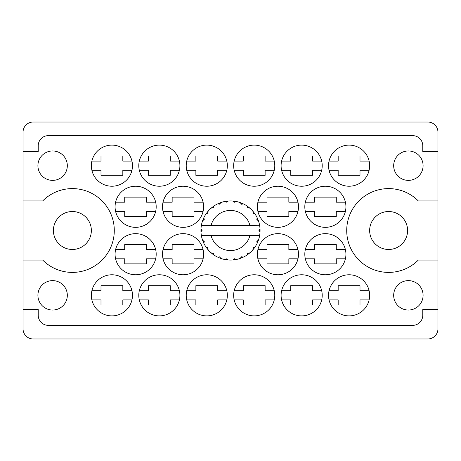 <?xml version="1.0" encoding="UTF-8"?>
<svg xmlns="http://www.w3.org/2000/svg" width="461" height="461" viewBox="0 0 461 461"><rect width="100%" height="100%" fill="white"/><g stroke="black" fill="none" stroke-linecap="round" stroke-linejoin="round"><path stroke-width="0.69" d="M37.911 165.672A14.706 14.706 0 0 0 52.617 180.378A14.706 14.706 0 0 0 67.323 165.672A14.706 14.706 0 0 0 52.617 150.966A14.706 14.706 0 0 0 37.911 165.672M37.911 295.328A14.706 14.706 0 0 0 52.617 310.034A14.706 14.706 0 0 0 67.323 295.328A14.706 14.706 0 0 0 52.617 280.622A14.706 14.706 0 0 0 37.911 295.328M53.407 230.5A18.976 18.976 0 0 0 72.383 249.476A18.976 18.976 0 0 0 91.359 230.5A18.976 18.976 0 0 0 72.383 211.524A18.976 18.976 0 0 0 53.407 230.5M369.641 230.5A18.976 18.976 0 0 0 388.617 249.476A18.976 18.976 0 0 0 407.593 230.5A18.976 18.976 0 0 0 388.617 211.524A18.976 18.976 0 0 0 369.641 230.5M423.089 295.328A14.706 14.706 0 0 1 408.383 310.034A14.706 14.706 0 0 1 393.677 295.328A14.706 14.706 0 0 1 408.383 280.622A14.706 14.706 0 0 1 423.089 295.328M423.089 165.672A14.706 14.706 0 0 1 408.383 180.378A14.706 14.706 0 0 1 393.677 165.672A14.706 14.706 0 0 1 408.383 150.966A14.706 14.706 0 0 1 423.089 165.672M85.031 190.554L85.031 135.632L375.969 135.632L375.969 190.554A41.899 41.899 0 0 0 375.969 270.446L375.969 325.368L85.031 325.368L85.031 270.446A41.899 41.899 0 0 0 85.031 190.554A41.899 41.899 0 0 0 42.694 200.933L23.05 200.933L23.05 328.849A10.119 10.119 0 0 0 33.169 338.968L427.831 338.968A10.119 10.119 0 0 0 437.95 328.849L437.95 132.151A10.119 10.119 0 0 0 427.831 122.032L33.169 122.032A10.119 10.119 0 0 0 23.05 132.151L23.05 200.933M91.359 165.672A20.555 20.555 0 0 0 111.914 186.227A20.555 20.555 0 0 0 132.468 165.672A20.555 20.555 0 0 0 111.914 145.117A20.555 20.555 0 0 0 91.359 165.672M115.077 206.782A20.555 20.555 0 0 0 135.632 227.336A20.555 20.555 0 0 0 156.187 206.782A20.555 20.555 0 0 0 135.632 186.227A20.555 20.555 0 0 0 115.077 206.782M162.508 206.782A20.555 20.555 0 0 0 183.063 227.336A20.555 20.555 0 0 0 203.618 206.782A20.555 20.555 0 0 0 183.063 186.227A20.555 20.555 0 0 0 162.508 206.782M257.382 206.782A20.555 20.555 0 0 0 277.937 227.336A20.555 20.555 0 0 0 298.492 206.782A20.555 20.555 0 0 0 277.937 186.227A20.555 20.555 0 0 0 257.382 206.782M304.813 206.782A20.555 20.555 0 0 0 325.368 227.336A20.555 20.555 0 0 0 345.923 206.782A20.555 20.555 0 0 0 325.368 186.227A20.555 20.555 0 0 0 304.813 206.782M138.79 165.672A20.555 20.555 0 0 0 159.345 186.227A20.555 20.555 0 0 0 179.905 165.672A20.555 20.555 0 0 0 159.345 145.117A20.555 20.555 0 0 0 138.79 165.672M186.745 170.259A20.555 20.555 0 0 0 226.818 170.259L217.69 170.259L217.69 175.318L195.873 175.318L195.873 170.259L186.745 170.259M186.227 165.672A20.555 20.555 0 0 0 206.782 186.227A20.555 20.555 0 0 0 227.336 165.672A20.555 20.555 0 0 0 206.782 145.117A20.555 20.555 0 0 0 186.227 165.672M233.664 165.672A20.555 20.555 0 0 0 254.218 186.227A20.555 20.555 0 0 0 274.773 165.672A20.555 20.555 0 0 0 254.218 145.117A20.555 20.555 0 0 0 233.664 165.672M281.095 165.672A20.555 20.555 0 0 0 301.655 186.227A20.555 20.555 0 0 0 322.21 165.672A20.555 20.555 0 0 0 301.655 145.117A20.555 20.555 0 0 0 281.095 165.672M328.532 295.328A20.555 20.555 0 0 0 349.086 315.883A20.555 20.555 0 0 0 369.641 295.328A20.555 20.555 0 0 0 349.086 274.773A20.555 20.555 0 0 0 328.532 295.328M281.613 299.915A20.555 20.555 0 0 0 321.692 299.915L312.564 299.915L312.564 304.975L290.741 304.975L290.741 299.915L281.613 299.915M281.095 295.328A20.555 20.555 0 0 0 301.655 315.883A20.555 20.555 0 0 0 322.21 295.328A20.555 20.555 0 0 0 301.655 274.773A20.555 20.555 0 0 0 281.095 295.328M233.664 295.328A20.555 20.555 0 0 0 254.218 315.883A20.555 20.555 0 0 0 274.773 295.328A20.555 20.555 0 0 0 254.218 274.773A20.555 20.555 0 0 0 233.664 295.328M186.745 299.915A20.555 20.555 0 0 0 226.818 299.915L217.69 299.915L217.69 304.975L195.873 304.975L195.873 299.915L186.745 299.915M186.227 295.328A20.555 20.555 0 0 0 206.782 315.883A20.555 20.555 0 0 0 227.336 295.328A20.555 20.555 0 0 0 206.782 274.773A20.555 20.555 0 0 0 186.227 295.328M139.308 299.915A20.555 20.555 0 0 0 179.387 299.915L170.259 299.915L170.259 304.975L148.436 304.975L148.436 299.915L139.308 299.915M138.79 295.328A20.555 20.555 0 0 0 159.345 315.883A20.555 20.555 0 0 0 179.905 295.328A20.555 20.555 0 0 0 159.345 274.773A20.555 20.555 0 0 0 138.79 295.328M304.813 254.218A20.555 20.555 0 0 0 325.368 274.773A20.555 20.555 0 0 0 345.923 254.218A20.555 20.555 0 0 0 325.368 233.664A20.555 20.555 0 0 0 304.813 254.218M257.382 254.218A20.555 20.555 0 0 0 277.937 274.773A20.555 20.555 0 0 0 298.492 254.218A20.555 20.555 0 0 0 277.937 233.664A20.555 20.555 0 0 0 257.382 254.218M328.532 165.672A20.555 20.555 0 0 0 349.086 186.227A20.555 20.555 0 0 0 369.641 165.672A20.555 20.555 0 0 0 349.086 145.117A20.555 20.555 0 0 0 328.532 165.672M163.027 258.805A20.555 20.555 0 0 0 203.099 258.805L193.977 258.805L193.977 263.865L172.155 263.865L172.155 258.805L163.027 258.805M162.508 254.218A20.555 20.555 0 0 0 183.063 274.773A20.555 20.555 0 0 0 203.618 254.218A20.555 20.555 0 0 0 183.063 233.664A20.555 20.555 0 0 0 162.508 254.218M115.077 254.218A20.555 20.555 0 0 0 135.632 274.773A20.555 20.555 0 0 0 156.187 254.218A20.555 20.555 0 0 0 135.632 233.664A20.555 20.555 0 0 0 115.077 254.218M91.359 295.328A20.555 20.555 0 0 0 111.914 315.883A20.555 20.555 0 0 0 132.468 295.328A20.555 20.555 0 0 0 111.914 274.773A20.555 20.555 0 0 0 91.359 295.328M91.877 290.741L100.999 290.741L100.999 285.682L122.822 285.682L122.822 290.741L131.95 290.741M131.95 299.915L122.822 299.915L122.822 304.975L100.999 304.975L100.999 299.915L91.877 299.915M91.877 161.085L100.999 161.085L100.999 156.025L122.822 156.025L122.822 161.085L131.95 161.085M131.95 170.259L122.822 170.259L122.822 175.318L100.999 175.318L100.999 170.259L91.877 170.259M115.59 202.195L124.718 202.195L124.718 197.135L146.54 197.135L146.54 202.195L155.668 202.195M155.668 211.369L146.54 211.369L146.54 216.428L124.718 216.428L124.718 211.369L115.59 211.369M163.027 202.195L172.155 202.195L172.155 197.135L193.977 197.135L193.977 202.195L203.099 202.195M203.099 211.369L193.977 211.369L193.977 216.428L172.155 216.428L172.155 211.369L163.027 211.369M257.901 202.195L267.023 202.195L267.023 197.135L288.845 197.135L288.845 202.195L297.973 202.195M297.973 211.369L288.845 211.369L288.845 216.428L267.023 216.428L267.023 211.369L257.901 211.369M305.332 202.195L314.46 202.195L314.46 197.135L336.282 197.135L336.282 202.195L345.41 202.195M345.41 211.369L336.282 211.369L336.282 216.428L314.46 216.428L314.46 211.369L305.332 211.369M139.308 161.085L148.436 161.085L148.436 156.025L170.259 156.025L170.259 161.085L179.387 161.085M179.387 170.259L170.259 170.259L170.259 175.318L148.436 175.318L148.436 170.259L139.308 170.259M186.745 161.085L195.873 161.085L195.873 156.025L217.69 156.025L217.69 161.085L226.818 161.085M234.182 161.085L243.31 161.085L243.31 156.025L265.127 156.025L265.127 161.085L274.255 161.085M274.255 170.259L265.127 170.259L265.127 175.318L243.31 175.318L243.31 170.259L234.182 170.259M281.613 161.085L290.741 161.085L290.741 156.025L312.564 156.025L312.564 161.085L321.692 161.085M321.692 170.259L312.564 170.259L312.564 175.318L290.741 175.318L290.741 170.259L281.613 170.259M329.05 290.741L338.178 290.741L338.178 285.682L360.001 285.682L360.001 290.741L369.123 290.741M369.123 299.915L360.001 299.915L360.001 304.975L338.178 304.975L338.178 299.915L329.05 299.915M281.613 290.741L290.741 290.741L290.741 285.682L312.564 285.682L312.564 290.741L321.692 290.741M234.182 290.741L243.31 290.741L243.31 285.682L265.127 285.682L265.127 290.741L274.255 290.741M274.255 299.915L265.127 299.915L265.127 304.975L243.31 304.975L243.31 299.915L234.182 299.915M186.745 290.741L195.873 290.741L195.873 285.682L217.69 285.682L217.69 290.741L226.818 290.741M139.308 290.741L148.436 290.741L148.436 285.682L170.259 285.682L170.259 290.741L179.387 290.741M305.332 249.632L314.46 249.632L314.46 244.572L336.282 244.572L336.282 249.632L345.41 249.632M345.41 258.805L336.282 258.805L336.282 263.865L314.46 263.865L314.46 258.805L305.332 258.805M257.901 249.632L267.023 249.632L267.023 244.572L288.845 244.572L288.845 249.632L297.973 249.632M297.973 258.805L288.845 258.805L288.845 263.865L267.023 263.865L267.023 258.805L257.901 258.805M329.05 161.085L338.178 161.085L338.178 156.025L360.001 156.025L360.001 161.085L369.123 161.085M369.123 170.259L360.001 170.259L360.001 175.318L338.178 175.318L338.178 170.259L329.05 170.259M163.027 249.632L172.155 249.632L172.155 244.572L193.977 244.572L193.977 249.632L203.099 249.632M115.59 249.632L124.718 249.632L124.718 244.572L146.54 244.572L146.54 249.632L155.668 249.632M155.668 258.805L146.54 258.805L146.54 263.865L124.718 263.865L124.718 258.805L115.59 258.805M85.031 135.632L48.347 135.632A10.119 10.119 0 0 0 38.228 145.751L38.228 151.439L23.05 151.439M437.95 151.439L422.772 151.439L422.772 145.751A10.119 10.119 0 0 0 412.653 135.632L375.969 135.632M437.95 200.933L418.306 200.933A41.899 41.899 0 0 0 375.969 190.554M375.969 325.368L412.653 325.368A10.119 10.119 0 0 0 422.772 315.249L422.772 309.562L437.95 309.562M375.969 270.446A41.899 41.899 0 0 0 418.306 260.067L437.95 260.067M85.031 325.368L48.347 325.368A10.119 10.119 0 0 1 38.228 315.249L38.228 309.562L23.05 309.562M23.05 260.067L42.694 260.067A41.899 41.899 0 0 0 85.031 270.446M259.376 225.441L259.629 225.441A29.567 29.567 0 0 1 260.039 229.134L258.961 230.235L258.961 230.765L260.044 231.716M260.044 231.745L260.044 229.29M242.814 257.382L243.362 257.123A29.567 29.567 0 0 0 247.125 254.95L249.816 252.887A29.567 29.567 0 0 0 252.887 249.816L254.95 247.125A29.567 29.567 0 0 0 257.123 243.362L258.419 240.233A29.567 29.567 0 0 0 259.549 236.032L259.629 235.559A29.567 29.567 0 0 0 260.039 231.866L260.067 230.5L258.961 230.5L260.05 229.411A29.567 29.567 0 0 1 260.062 230.033M200.938 230.967A29.567 29.567 0 0 0 200.95 231.589L202.039 230.765L202.039 230.235L200.961 229.134L200.95 231.589L202.039 230.5L200.933 230.5L202.039 230.5L200.956 229.336M207.721 249.349L208.113 249.816A29.567 29.567 0 0 0 211.184 252.887L213.875 254.95A29.567 29.567 0 0 0 217.638 257.123L220.767 258.419L219.684 256.829L217.915 257.255M220.197 258.212L220.767 258.419A29.567 29.567 0 0 0 224.968 259.549L228.328 259.987L226.864 258.73L224.968 259.549L225.567 259.652M227.722 259.935L228.328 259.987A29.567 29.567 0 0 0 232.672 259.987L236.032 259.549L234.297 258.707L232.978 259.964M235.433 259.652L236.032 259.549A29.567 29.567 0 0 0 240.233 258.419L243.362 257.123L241.466 256.765L240.233 258.419L240.803 258.212M247.92 253.198L248.502 253.959L249.816 252.887L247.759 253.129L247.125 254.95L247.626 254.605M253.198 247.92L253.959 248.502L254.95 247.125L253.129 247.759L252.887 249.816L253.279 249.349M258.212 240.803L258.419 240.233L256.829 241.316L257.123 243.362L257.382 242.814L257.123 243.362M249.931 235.559L211.069 235.559A20.082 20.082 0 0 0 249.931 235.559L259.324 235.559L259.549 236.032L259.629 235.559L258.506 235.559M211.069 235.559L201.371 235.559L201.451 236.032L201.676 235.559M201.428 235.888L201.451 236.032A29.567 29.567 0 0 0 202.581 240.233L203.877 243.362L204.235 241.466L202.581 240.233M204.062 241.449L203.18 241.818L203.877 243.362A29.567 29.567 0 0 0 206.05 247.125L206.395 247.626M207.871 247.759L206.05 247.125L208.113 249.816L207.871 247.759M213.08 253.198L212.498 253.959L213.875 254.95L213.241 253.129L211.184 252.887L211.651 253.279M207.802 247.92L207.041 248.502M200.961 231.866A29.567 29.567 0 0 0 201.371 235.559L201.451 236.032M257.382 218.186L257.123 217.638A29.567 29.567 0 0 0 254.95 213.875L252.887 211.184A29.567 29.567 0 0 0 249.816 208.113L247.125 206.05L247.626 206.395L247.125 206.05L247.759 207.871L249.816 208.113L249.349 207.721M211.069 225.441L249.931 225.441A20.082 20.082 0 0 0 211.069 225.441L201.676 225.441L201.451 224.968L201.624 225.441M202.788 220.197L202.581 220.767L204.235 219.534L203.877 217.638L203.618 218.186M200.961 229.134A29.567 29.567 0 0 1 201.371 225.441L202.494 225.441M206.395 213.374L206.05 213.875A29.567 29.567 0 0 0 203.877 217.638L202.581 220.767A29.567 29.567 0 0 0 201.451 224.968L201.371 225.441M249.931 225.441L259.606 225.279M259.624 225.389L259.549 224.968L259.324 225.441M259.629 225.441L259.549 224.968A29.567 29.567 0 0 0 258.419 220.767L258.212 220.197M256.829 219.684L258.419 220.767L257.123 217.638L256.829 219.684M252.887 211.184L253.129 213.241L254.95 213.875L254.605 213.374M247.125 206.05A29.567 29.567 0 0 0 243.362 203.877L242.814 203.618M241.466 204.235L243.362 203.877L240.233 202.581L241.466 204.235M240.803 202.788L240.233 202.581A29.567 29.567 0 0 0 236.032 201.451L235.433 201.348M234.297 202.293L236.032 201.451L232.672 201.013L234.297 202.293M233.278 201.065L232.672 201.013A29.567 29.567 0 0 0 228.328 201.013L227.722 201.065M226.864 202.27L228.328 201.013L224.968 201.451L226.864 202.27M225.567 201.348L224.968 201.451A29.567 29.567 0 0 0 220.767 202.581L220.197 202.788M219.684 204.171L220.767 202.581L217.638 203.877L219.684 204.171M218.186 203.618L217.638 203.877A29.567 29.567 0 0 0 213.875 206.05L213.374 206.395M213.241 207.871L213.875 206.05L211.184 208.113L213.241 207.871M211.651 207.721L211.184 208.113A29.567 29.567 0 0 0 208.113 211.184L207.721 211.651M207.969 213.109L208.113 211.184L206.05 213.875L207.969 213.109M204.062 219.551L203.18 219.182M207.802 213.08L207.041 212.498M213.08 207.802L212.498 207.041M219.551 204.062L219.182 203.18M226.766 202.131L226.639 201.186M234.234 202.131L234.361 201.186M253.959 212.498L253.458 212.884M241.449 204.062L241.818 203.18M247.92 207.802L248.502 207.041M257.82 219.182L257.232 219.424M260.05 231.589L258.961 230.5M256.938 241.449L257.82 241.818L258.419 240.233M241.449 256.938L241.818 257.82M234.234 258.869L234.361 259.814L236.032 259.549M203.618 242.814L203.877 243.362M226.639 259.814L226.766 258.869"/></g></svg>
